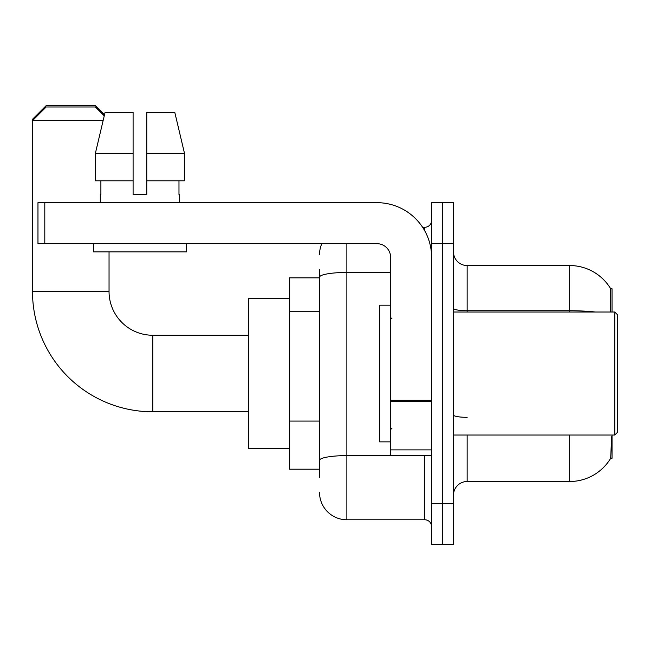 <?xml version="1.0" encoding="UTF-8"?>
<svg xmlns="http://www.w3.org/2000/svg" width="650" height="650" viewBox="0 0 650 650"><rect width="100%" height="100%" fill="white"/><g stroke="black" fill="none" stroke-linecap="round" stroke-linejoin="round"><path stroke-width="0.97" d="M612.032 435.029L612.032 458.266L610.691 458.266L611.634 436.67M610.456 312.016L610.691 288.779L612.032 288.779L612.032 312.016M319.532 303.526L319.532 269.644L319.532 277.842L289.461 277.842L289.461 469.202L319.532 469.202M453.481 495.17A13.666 13.666 0 0 1 467.147 481.504L569.66 481.504L569.66 435.029M610.927 457.86A47.84 47.84 0 0 1 569.66 481.504M442.544 503.368L442.544 544.375L453.481 544.375L453.481 503.368L442.544 503.368L442.544 544.375L431.608 544.375L431.608 503.368L442.544 503.368L442.544 243.677L442.544 503.368M431.608 503.368L431.608 202.67L442.544 202.67L442.544 243.677L442.544 202.67L453.481 202.67L453.481 503.368M595.294 312.016A47.84 8.304 180 0 0 569.66 310.724L569.66 265.541A47.84 47.84 0 0 1 610.789 288.949A47.84 47.84 0 0 0 569.66 265.541A47.84 47.84 0 0 1 610.691 288.779A47.84 47.84 0 0 0 569.66 265.541L467.147 265.541A13.666 13.666 0 0 1 453.481 251.875A13.666 13.666 0 0 0 467.147 265.541L467.147 312.016M319.532 477.401L319.532 269.644M346.873 243.677L346.873 519.773L424.775 519.773L424.775 455.528M422.598 227.273L424.775 227.273A6.833 6.833 0 0 0 431.608 220.439M319.532 465.099L319.532 429.276M431.608 526.606A6.833 6.833 0 0 0 424.775 519.773M319.532 254.605A27.332 27.332 0 0 1 321.815 243.677M346.873 519.773A27.332 27.332 0 0 1 319.532 492.432M146.77 194.472L133.096 194.472L146.77 194.472L133.096 194.472L146.77 194.472L146.77 112.458L174.809 112.458L184.519 153.465L184.519 180.798L146.77 180.798M33.865 119.291L32.5 119.291L46.166 105.625L95.371 105.625L104.512 114.766L105.056 112.458L95.347 153.465L105.056 112.458L133.096 112.458L133.096 194.472M248.454 411.791L152.782 411.791A120.282 120.282 0 0 1 32.5 291.517L32.5 119.291M152.782 411.791L152.782 335.254A43.737 43.737 0 0 1 109.046 291.517L109.046 251.875M103.106 120.656L32.5 120.656L46.166 106.99L95.371 106.99L104.252 115.862M289.461 298.35L248.454 298.35L248.454 448.695L289.461 448.695M431.608 455.528L390.609 455.528L390.609 400.262L431.608 400.262M431.608 257.343A54.673 54.673 0 0 0 376.943 202.67L44.801 202.67L44.801 243.677L376.943 243.677A13.666 13.666 0 0 1 390.609 257.343L390.609 400.262M44.801 243.677L37.968 243.677L37.968 202.67L44.801 202.67M100.295 194.472L100.888 194.472L100.295 194.472L100.295 202.67M179.571 194.472L178.977 194.472L179.571 194.472L179.571 202.67M178.977 180.798L178.977 194.472M100.888 194.472L100.888 180.798M93.462 243.677L93.462 251.875L186.404 251.875L186.404 243.677M133.096 180.798L95.347 180.798L95.347 153.465L133.096 153.465L133.096 180.798L133.096 153.465M184.519 180.798L184.519 153.465L146.77 153.465M184.519 153.465L174.809 112.458L184.519 153.465M614.77 312.016L617.5 314.746L617.5 432.299L614.77 435.029L614.77 312.016L453.481 312.016M390.609 305.183L379.673 305.183L379.673 441.862L390.609 441.862M319.532 311.732L289.461 311.732M319.532 421.078L289.461 421.078M467.147 435.029L467.147 481.504M569.66 312.016L569.66 310.724L467.147 310.724A13.666 2.373 0 0 1 453.481 308.352M453.481 243.677L431.608 243.677M467.147 417.332A13.666 2.373 0 0 1 453.481 414.96M427.156 455.528A6.833 1.186 0 0 1 424.775 455.609L346.873 455.609A27.332 4.745 180 0 0 319.532 460.354M319.532 277.201A27.332 4.745 180 0 1 346.873 272.447L390.609 272.447M424.775 230.872L424.775 227.273M32.5 291.517L109.046 291.517M431.608 401.448L390.609 401.448M390.609 449.881L431.608 449.881M248.454 335.254L152.782 335.254M453.481 435.029L614.77 435.029M391.974 318.849L390.609 317.484M391.974 428.196L390.609 429.561"/></g></svg>

